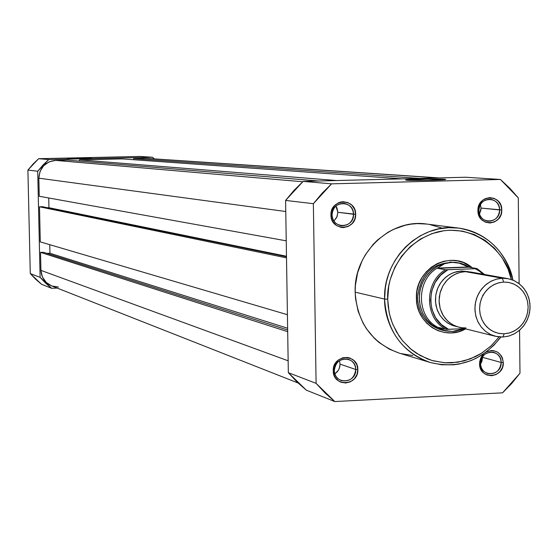 <?xml version="1.0" encoding="UTF-8"?>
<svg xmlns="http://www.w3.org/2000/svg" width="558" height="558" viewBox="0 0 558 558"><rect width="100%" height="100%" fill="white"/><g stroke="black" fill="none" stroke-linecap="round" stroke-linejoin="round"><path stroke-width="0.84" d="M91.484 158.088L67.344 158.577L91.484 158.088M57.202 288.088L51.601 288.291L45.596 283.115L40.113 277.368L37.707 171.229L42.938 165.119L48.72 159.56L152.46 157.244L154.433 158.897L152.46 157.244L48.72 159.56L38.648 158.695L33.006 164.122L27.9 170.071L30.278 273.587L35.628 279.202L41.494 284.252L51.601 288.291L57.202 288.088M139.967 156.449L38.648 158.695L139.967 156.449L152.46 157.244L139.967 156.449M37.707 171.229L40.113 277.368L30.278 273.587L27.9 170.071L37.707 171.229L48.72 159.56L38.648 158.695L27.9 170.071L37.707 171.229M30.278 273.587L41.494 284.252L51.601 288.291L40.113 277.368L30.278 273.587M40.936 270.386C41.445 277.751 45.01 282.92 51.643 285.898L46.23 282.439L42.387 276.963L40.936 270.386L40.525 252.383L287.684 331.675L40.525 252.383L43.468 252.286L287.663 329.994L43.468 252.286L40.525 252.383L40.936 270.386L288.151 360.796L40.936 270.386M46.851 253.36L49.955 253.255L287.635 328.257L49.955 253.255L49.767 244.676L49.955 253.255L46.851 253.36M287.419 314.698L40.288 241.886L39.492 206.788L286.512 257.873L39.492 206.788L42.436 206.704L286.491 256.757L42.436 206.704L39.492 206.788L40.288 241.886L287.419 314.698M47.549 207.757L286.484 256.248L48.937 207.716L48.72 197.971L48.937 207.716L47.549 207.757M286.24 240.826L39.255 196.27L38.844 178.183L285.773 211.517L38.844 178.183L40.002 171.501L43.601 165.768L49.09 161.869L55.626 160.397C45.247 161.681 39.653 167.616 38.844 178.183L39.255 196.27L286.24 240.826M302.708 181.755L55.626 160.397L302.708 181.755M318.465 181.001L67.846 160.125L55.626 160.397L67.846 160.125L318.465 181.001M79.222 161.074L79.55 159.86L336.509 180.541L79.55 159.86L122.188 158.904L79.55 159.86L79.222 161.074M402.011 178.867L122.188 158.904L402.011 178.867M133.453 159.714L133.746 158.646L419.7 178.414L133.746 158.646L145.75 158.381L133.746 158.646L133.453 159.714M438.044 177.946L145.75 158.381L438.044 177.946M439.16 177.918L147.284 158.416M58.437 287.056L51.866 285.982M353.535 214.265C353.87 199.827 331.34 200.441 332.059 214.9L330.957 215.011C330.134 198.383 356.039 197.678 355.655 214.279L337.855 212.291L335.881 206.069L336.99 208.106L337.855 212.291L353.535 214.265C352.712 221.979 348.597 225.795 341.189 225.725C335.623 224.469 332.575 220.856 332.059 214.9C332.833 207.346 336.844 203.51 344.084 203.391C349.838 204.535 352.991 208.155 353.535 214.265L355.655 214.279L354.651 209.369L351.917 205.253L347.878 202.561L343.135 201.71L340.729 202.024L338.42 202.826L334.444 205.749L331.822 210.031L331.159 212.479L331.229 217.536L331.968 219.943L333.147 222.147L336.614 225.613L341.098 227.406L343.512 227.573L348.22 226.443L352.175 223.521L354.783 219.252L355.655 214.279C356.499 230.838 330.622 231.668 330.957 215.011L332.059 214.9C331.773 229.38 354.274 228.668 353.535 214.265M499.619 209.934C499.989 195.739 478.241 196.339 478.883 210.547L477.934 210.652C477.195 194.31 502.207 193.633 501.775 209.947L481.031 208.085L480.438 204.57L481.031 208.085L499.619 209.934C498.845 217.348 494.967 221.108 487.978 221.226C482.433 220.117 479.399 216.553 478.883 210.547C479.615 203.251 483.409 199.478 490.273 199.22C495.964 200.231 499.075 203.803 499.619 209.934L501.775 209.947L500.819 205.114L498.196 201.068L494.311 198.425L489.736 197.588L485.181 198.683L483.13 199.917L479.873 203.524L478.136 208.162L477.934 210.652L478.185 213.128L480.02 217.662L481.526 219.545L485.425 222.182L490.001 223.005L494.548 221.896L498.385 219.022L500.917 214.83L501.775 209.947C502.528 226.22 477.55 227.022 477.934 210.652L478.883 210.547C478.548 224.776 500.275 224.086 499.619 209.934M355.725 369.494C356.053 355.167 333.628 356.199 334.347 370.526L333.245 370.777C332.429 354.302 358.222 353.116 357.831 369.591L355.725 369.494L340.059 364.116L339.459 360.663L340.059 364.116L355.725 369.494C354.421 378.324 349.587 382.014 341.217 380.549C336.934 378.729 334.647 375.388 334.347 370.526C335.581 361.835 340.317 358.117 348.562 359.359C353.019 361.117 355.404 364.493 355.725 369.494L357.831 369.591L356.834 364.737L354.114 360.705L350.089 358.11L347.774 357.49L342.975 357.713L338.566 359.84L335.219 363.544L334.109 365.818L333.245 370.777L334.256 375.646L335.428 377.808L338.88 381.184L341.022 382.265L345.744 383.004L350.431 381.798L354.372 378.819L356.967 374.537L357.831 369.591C358.675 385.996 332.917 387.308 333.245 370.777L334.347 370.526C334.054 384.887 356.457 383.765 355.725 369.494M501.154 362.477C501.53 348.394 479.88 349.392 480.515 363.474L479.566 363.718L480.34 359.066L481.728 356.241L483.716 353.842L481.498 356.611L479.768 361.242L479.566 363.718L480.529 368.503L483.144 372.465L484.965 373.944L487.029 375.011L491.584 375.743L496.111 374.558L499.926 371.635L502.451 367.429L503.309 362.574L501.154 362.477L482.614 357.343L482.586 356.681L482.614 357.343L501.154 362.477C500.024 370.798 495.567 374.488 487.769 373.546C483.256 371.921 480.843 368.566 480.515 363.474C481.596 355.265 485.983 351.554 493.677 352.328C498.322 353.891 500.812 357.273 501.154 362.477L503.309 362.574L502.353 357.797L501.237 355.676L497.938 352.349L493.642 350.668L491.326 350.536L486.443 351.889C495.867 348.917 501.489 352.482 503.309 362.574C504.055 378.694 479.189 379.956 479.566 363.718L480.515 363.474C480.18 377.592 501.809 376.497 501.154 362.477M444.531 179.23L445.779 179.404L444.956 179.613C440.513 180.248 411.63 180.694 406.301 180.213L428.495 180.297L445.535 179.334L426.417 179.09L405.471 179.913C408.065 179.271 438.483 178.741 444.531 179.23L444.105 179.697L444.531 179.23M456.967 262.546C433.608 261.325 420.453 273.092 417.489 297.832L416.428 298.028C414.866 268.531 451.359 248.91 472.159 267.742L463.565 262.637L457.121 260.802L450.425 260.342L443.736 261.277L437.312 263.578L431.397 267.163L426.228 271.879L422.001 277.563L418.891 283.98L417.007 290.892L416.428 298.028L417.182 305.107L419.232 311.852L422.497 318.004L426.849 323.326L432.122 327.616L438.107 330.713L444.566 332.491L451.255 332.889L457.923 331.898L465.616 328.885C444.412 341.377 415.891 323.682 416.428 298.028L417.489 297.832C420.272 273.566 433.127 261.751 456.053 262.379M500.875 337.046C482.126 360.775 458.578 369.257 430.225 362.491C401.983 352.147 386.771 331.013 384.595 299.081L387.698 299.179L389.093 312.159L390.691 318.451L392.874 324.526L398.886 335.79L402.66 340.875L411.546 349.692L416.568 353.347L427.54 358.961L433.371 360.88L445.465 362.833L451.603 362.86L463.768 361.005L475.416 356.695L480.898 353.667L490.935 346.03L499.117 336.927L491.389 345.597L481.7 353.165L470.289 358.92L457.665 362.254L444.58 362.777L431.878 360.454L420.307 355.592L410.423 348.764L402.478 340.652L396.494 331.919L392.295 323.082L389.624 314.545L388.187 306.53L387.698 299.179L384.595 299.081C384.064 316.93 394.729 350.905 430.225 362.491L441.699 364.779L453.563 364.82L459.457 363.976L470.812 360.67L476.148 358.278L485.865 352.265L494.116 345.025L500.791 337.039M426.724 224.058L417.384 223.605L411.239 224.114L405.15 225.258L393.39 229.408L387.824 232.372L377.62 239.94L373.079 244.474L365.337 254.825L362.212 260.537L357.615 272.757L355.362 285.633L355.153 292.162L384.595 299.081L355.153 292.162C357.273 322.831 371.949 343.149 399.186 353.123L430.225 362.491M465.644 177.242L303.106 181.399L293.92 190.466L285.591 200.42L288.34 372.688L296.926 381.909L306.335 390.175L334.786 401.551L325.014 392.944L316.093 383.346L313.366 203.691L322.029 193.305L331.591 183.84L500.421 179.46L509.796 188.227L518.298 197.902L519.121 283.666L518.298 197.902L500.421 179.46L331.591 183.84L303.106 181.399L465.644 177.242L500.421 179.46L465.644 177.242M502.57 392.832L334.786 401.551L502.57 392.832L511.714 383.451L519.979 373.218L519.568 330.231L519.979 373.218L502.57 392.832M441.364 227.887L429.611 224.497M512.983 280.123C505.52 250.814 487.462 233.481 458.809 228.117C487.357 233.39 505.388 250.716 512.907 280.088C509.914 261.186 491.912 232.484 458.809 228.117L448.89 227.678L438.972 228.85L429.402 231.577L420.495 235.678L412.474 240.923L405.506 247.027L399.654 253.695L394.911 260.663L391.214 267.694L388.466 274.613L386.555 281.288L385.348 287.621L384.595 299.081C383.025 258.228 421.06 222.182 458.809 228.117L426.647 224.044C390.237 218.324 353.612 252.927 355.153 292.162L355.551 298.669L358.152 311.336L363.077 323.159L366.348 328.599L374.348 338.288L379.001 342.438L389.365 349.162L399.242 353.137M400.804 353.584L412.878 355.537M313.366 203.691L316.093 383.346L288.34 372.688L285.591 200.42L313.366 203.691L331.591 183.84L303.106 181.399L285.591 200.42L313.366 203.691M387.698 299.179L388.752 286.087L390.181 279.663L394.799 267.373L401.579 256.227L410.249 246.657L420.474 239.04L431.85 233.662L443.924 230.719L450.083 230.203L462.324 231.089L474.091 234.493L484.93 240.261L494.437 248.177L502.249 257.922L508.087 269.13L511.33 279.509C508.498 256.45 477.376 222.314 437.444 231.968C398.775 243.204 386.359 280.709 387.698 299.179M446.002 269.758L475.228 268.719L447.914 269.723C424.924 281.169 425.412 319.825 448.604 329.353L441.301 324.512L435.589 317.683L431.92 309.39L430.588 300.274L431.697 291.053L435.163 282.46L440.722 275.157L447.914 269.723L445.403 269.737C423.899 282.215 424.359 318.674 446.093 329.353C424.359 318.674 423.899 282.215 445.403 269.737L437.632 268.328L438.574 267.366C415.375 279.139 415.877 318.144 439.285 327.992L438.33 327.372L446.609 329.387L464.647 328.648L446.302 329.373L438.33 327.372L442.159 329.618L445.354 330.755L452.454 331.473L441.65 330.078C426.724 325.209 418.674 314.461 417.489 297.832C418.758 314.886 427.114 325.712 442.557 330.294M334.891 373.853L337.332 371.712L338.713 369.668L339.829 366.571L340.059 364.116L339.32 368.322L338.385 370.247L334.891 373.853M333.942 221.066L336.858 217.132L337.855 212.291L337.116 216.518L333.942 221.066M479.455 214.021L481.031 208.085L480.856 210.199L479.455 214.021M480.536 364.046L482.614 357.343L481.889 361.472L480.536 364.046M482.726 295.824L482.726 295.224M334.786 401.551L316.093 383.346L288.34 372.688L306.335 390.175L334.786 401.551M475.779 273.504L465.379 271.648L461.32 272.13L456.772 273.49L451.917 276.057L447.111 280.116L442.919 285.808L440.039 292.936L439.062 300.888L440.227 308.748L443.268 315.626L447.579 320.962L452.468 324.623L457.372 326.786L461.94 327.776L466 327.93M507.787 278.616L470.666 272.011L465.379 271.648L502.291 278.24L507.787 278.616L513.318 280.262L518.375 283.108L522.727 287.021L526.194 291.841L528.621 297.351L529.905 303.308L529.988 309.446L528.872 315.514L526.606 321.234L523.285 326.36L519.052 330.671L514.092 333.977L508.624 336.125L502.884 337.032L509.008 336.021L514.804 333.586L519.979 329.869L524.283 325.035L527.505 319.343L529.472 313.066L530.1 306.516L529.354 300.023L527.261 293.906L523.941 288.472L519.54 283.994L514.288 280.695L508.443 278.742L502.291 278.24L503.672 282.069L509.077 282.508L514.225 284.224L518.842 287.126L522.713 291.067L525.636 295.845L527.477 301.222L528.133 306.935L527.582 312.696L525.852 318.22L523.02 323.235L519.233 327.483L514.671 330.761L509.573 332.896L504.188 333.782L499.445 333.503L494.869 332.233L490.642 330.029L486.918 326.974L483.842 323.18L481.54 318.799L480.096 313.994L479.573 308.958L479.992 303.88L481.331 298.955L483.535 294.38L486.534 290.327L490.189 286.958L494.381 284.399L498.929 282.746L503.672 282.069L508.408 282.383L512.976 283.68L517.189 285.905L520.886 288.974L523.927 292.769L526.208 297.142L527.624 301.927L528.133 306.935L527.722 311.985L526.389 316.881L524.199 321.429L521.235 325.467L517.601 328.836L513.444 331.403L508.91 333.077L504.188 333.782L502.884 337.032L504.188 333.782L498.775 333.377L493.621 331.696L488.975 328.815L485.069 324.889L482.112 320.104L480.25 314.705L479.573 308.958L480.124 303.161L481.875 297.602L484.728 292.573L488.55 288.312L493.139 285.04L498.266 282.927L503.672 282.069L502.291 278.24L465.379 271.648L459.973 272.437L454.798 274.383L450.076 277.396L446.002 281.358L442.759 286.094L440.478 291.409L439.258 297.079L439.153 302.868L440.157 308.518L442.243 313.805L445.305 318.499L449.218 322.398L453.821 325.349L458.92 327.225L495.511 336.3L490.217 334.354L485.432 331.278L481.359 327.204L478.178 322.308L476.016 316.784L474.977 310.883L475.095 304.835L476.372 298.907L478.75 293.348L482.126 288.395L486.367 284.259L491.277 281.106L496.662 279.07L502.291 278.24L496.146 279.209L490.315 281.616L485.097 285.333L480.752 290.174L477.502 295.9L475.514 302.22L474.886 308.811L475.653 315.34L477.774 321.485L481.142 326.925L485.579 331.389L490.866 334.661L496.732 336.572L502.884 337.032L495.511 336.3M461.822 272.032L461.612 270.972L468.755 271.753L461.612 270.972L456.458 271.704L451.506 273.49L446.944 276.252L442.961 279.9L439.704 284.287L437.305 289.239L435.854 294.575L435.407 300.078L435.986 305.54L437.563 310.743L440.074 315.493L443.429 319.608L447.488 322.922L452.099 325.314L457.065 326.688L452.845 325.593L448.381 323.48L443.952 320.118L439.99 315.368L437.019 309.313L435.526 302.331L435.777 295.049L437.723 288.193L441.001 282.327L445.103 277.765L449.525 274.536L453.884 272.485L461.612 270.972L461.822 272.032M443.457 330.538L437.221 328.188L431.592 324.526L426.807 319.706L423.076 313.931L420.551 307.43L419.344 300.49L419.504 293.389L421.032 286.442L423.85 279.928L427.853 274.131L432.862 269.291L438.665 265.608L445.026 263.243L451.666 262.281L449.839 261.967L459.311 263.181L468.929 267.191L476.978 268.579L475.228 268.719L479.022 270.888L483.165 274.236M445.403 269.737L437.632 268.328L468.929 267.191L437.632 268.328L468.26 266.961L437.563 268.084L441.406 265.273L444.573 263.711L451.666 262.281L444.391 263.411L437.486 266.229L431.306 270.595L426.166 276.287L422.322 283.025L419.979 290.46L419.246 298.223L420.167 305.917L422.692 313.15L426.689 319.56L431.955 324.826L438.225 328.676L445.172 330.929L452.454 331.473L456.228 331.047L463.844 328.683L456.374 331.02L452.454 331.473L445.354 330.755L439.285 327.992C415.877 318.144 415.375 279.139 438.574 267.366L444.573 263.711L451.666 262.281L459.311 263.181L468.929 267.191L476.978 268.579L475.228 268.719M452.454 331.473L456.305 331.061L464.11 328.669L452.454 331.473M469.641 267.31L464.863 264.743L461.041 263.397L455.726 262.399L451.666 262.281L457.895 262.692L469.641 267.31M51.643 285.898L298.056 382.99M484.546 274.48L477.013 268.593"/></g></svg>
